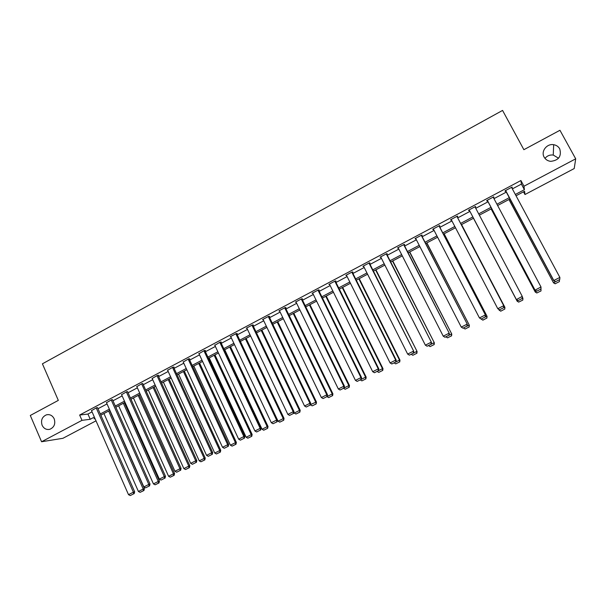 <?xml version="1.0" encoding="UTF-8"?>
<svg xmlns="http://www.w3.org/2000/svg" width="606" height="606" viewBox="0 0 606 606"><rect width="100%" height="100%" fill="white"/><g stroke="black" fill="none" stroke-linecap="round" stroke-linejoin="round"><path stroke-width="0.91" d="M54.192 418.822C55.661 423.821 54.222 427.306 49.866 429.29C46.427 429.995 43.852 428.654 42.117 425.268C40.647 420.223 42.125 416.731 46.548 414.792C49.934 414.148 52.48 415.489 54.192 418.822M559.724 148.826C561.754 156.25 558.74 160.423 550.672 161.347C547.741 160.984 545.567 159.583 544.143 157.151C540.673 151.432 546.824 143.372 553.679 144.698C556.384 145.175 558.399 146.546 559.724 148.826M544.968 158.371C547.135 155.772 549.9 154.666 553.255 155.045L558.535 158.227M96.006 420.844L62.926 438.297L41.572 441.751L30.3 415.466L58.32 400.384L42.412 363.82L502.563 110.428L523.879 149.697L559.952 130.275L575.7 158.825L574.215 168.551L524.978 194.526L524.584 191.254L516.047 195.768M523.516 191.822L524.978 194.526M512.35 188.89L521.387 184.103L520.91 180.527L79.651 415.034L87.938 414.057L92.051 411.875M97.983 408.732L107.035 403.929M112.966 400.786L122.139 395.915M128.063 392.771L137.365 387.84M143.289 384.696L152.72 379.697M158.636 376.553L168.188 371.486M174.104 368.35L183.792 363.206M189.701 360.078L199.518 354.866M205.419 351.73L215.38 346.45M221.273 343.322L231.371 337.966M237.257 334.845L247.49 329.414M253.376 326.293L263.746 320.786M269.625 317.673L280.139 312.09M286.009 308.977L296.667 303.326M302.53 300.212L313.34 294.478M319.195 291.372L330.149 285.562M335.997 282.457L347.102 276.563M352.942 273.465L364.198 267.496M370.039 264.398L381.447 258.345M387.272 255.255L398.839 249.119M404.656 246.028L416.39 239.809M422.193 236.726L434.085 230.416M439.88 227.341L451.94 220.948M457.727 217.872L469.938 211.396M475.755 208.312L488.042 201.79M493.973 198.647L506.313 192.102M511.805 187.868L512.131 187.057L505.04 190.822L505.177 191.382L505.76 191.072M493.428 197.624L493.754 196.814L486.724 200.548L486.921 201.078L487.504 200.768M475.21 207.29L475.763 206.994L475.536 206.487L468.574 210.191L468.824 210.683L469.4 210.373M457.189 216.857L457.765 216.554L457.477 216.077L450.576 219.743L450.887 220.205L451.409 219.925M439.358 226.326L439.926 226.023L439.577 225.583L432.737 229.22L433.563 229.401M421.67 235.711L422.238 235.416L421.837 235.007L415.049 238.605L415.867 238.794M404.141 245.021L404.702 244.718L404.247 244.347L397.521 247.915L398.324 248.104M386.764 254.247L387.317 253.952L386.802 253.603L380.136 257.149L380.939 257.338M369.531 263.39L370.077 263.102L369.516 262.784L362.903 266.299L363.698 266.488M352.442 272.465L352.987 272.17L352.374 271.889L345.821 275.374L346.602 275.563M335.504 281.457L336.042 281.169L335.376 280.919L328.876 284.365L329.656 284.562M318.703 290.372L319.241 290.092L318.521 289.865L312.075 293.289L312.847 293.478M302.046 299.212L302.576 298.932L301.811 298.735L295.417 302.129L296.175 302.311M285.532 307.984L286.055 307.704L285.237 307.537L278.904 310.901L279.631 311.037M269.147 316.68L269.67 316.4L268.806 316.264L262.519 319.604L263.224 319.703M252.907 325.301L253.422 325.028L252.505 324.922L246.278 328.225L246.96 328.3M236.794 333.861L237.31 333.588L236.348 333.497L230.166 336.784L230.833 336.83M220.811 342.337L221.326 342.072L220.319 342.011L214.842 345.299M204.964 350.753L205.472 350.48L204.419 350.45L198.98 353.692M189.246 359.1L189.746 358.828L188.655 358.828L183.247 362.024M173.657 367.372L174.149 367.107L173.013 367.13L167.642 370.289M158.189 375.584L158.681 375.319L157.507 375.364L152.174 378.492M142.849 383.727L142.115 383.537L136.82 386.62M127.631 391.802L126.851 391.643L121.594 394.695M112.534 399.816L111.716 399.68L106.497 402.702M97.558 407.77L96.695 407.656L91.514 410.648M41.572 441.751L81.984 420.344L90.233 419.276L94.354 417.102M79.651 415.034L81.984 420.344M520.91 180.527L523.978 186.224L575.7 158.825M515.35 194.473L524.395 189.686L523.978 186.224M100.293 413.959L109.36 409.164M115.299 406.028L124.488 401.164M130.419 398.028L139.736 393.097M145.667 389.961L155.113 384.969M161.037 381.833L170.612 376.773M176.528 373.644L186.231 368.509M192.147 365.38L201.987 360.176M207.896 357.055L217.872 351.783M223.781 348.655L233.886 343.314M239.787 340.193L250.036 334.77M255.929 331.656L266.314 326.164M272.208 323.051L282.737 317.476M288.615 314.37L299.296 308.719M305.166 305.613L315.991 299.894M321.862 296.788L332.83 290.986M338.693 287.888L349.813 282.01M355.661 278.911L366.941 272.95M372.781 269.859L384.212 263.815M390.052 260.731L401.642 254.603M407.467 251.52L419.216 245.309M425.033 242.233L436.941 235.931M442.751 232.863L454.826 226.477M460.621 223.409L472.854 216.94M478.679 213.857L490.996 207.35M496.935 204.207L509.29 197.67M94.884 418.314L93.983 418.791L95.036 418.655M509.987 198.965L497.624 205.502M491.686 208.638L479.361 215.153M473.536 218.228L461.295 224.697M455.5 227.758L443.418 234.143M437.608 237.219L425.692 243.514M419.875 246.589L408.118 252.8M402.293 255.876L390.696 262.004M384.863 265.087L373.425 271.132M367.577 274.223L356.298 280.184M350.442 283.275L339.315 289.153M333.451 292.251L322.475 298.054M316.612 301.152L305.78 306.871M299.902 309.977L289.221 315.62M283.343 318.733L272.806 324.301M266.913 327.414L256.52 332.906M250.626 336.019L240.377 341.436M234.477 344.556L224.356 349.897M218.455 353.018L208.479 358.29M202.563 361.418L192.723 366.615M186.807 369.743L177.096 374.872M171.172 378.008L161.597 383.068M155.666 386.196L146.22 391.188M140.289 394.324L130.972 399.248M125.033 402.384L115.837 407.247M109.898 410.383L100.831 415.178M521.387 184.103L524.395 189.686M87.938 414.057L90.233 419.276M511.972 187.14L512.237 187.633M493.655 196.867L493.92 197.359M475.505 206.51L475.763 206.994M450.629 219.713L450.887 220.205M432.851 229.159L433.101 229.644M415.224 238.514L415.474 239.006M397.748 247.793L397.998 248.278M380.424 256.997L380.666 257.482M363.244 266.117L363.486 266.602M346.215 275.162L346.458 275.639M329.323 284.131L329.566 284.608M312.582 293.016L312.817 293.501M511.54 187.375L559.883 277.434L553.808 280.495L555.497 281.737L559.762 279.495L555.497 281.737M505.495 190.579L553.778 280.767M505.631 190.511L553.808 280.495L555.513 281.631M559.762 279.495L559.883 277.434M508.949 199.518L553.543 282.858L509.078 199.45M555.232 283.706L559.376 281.631L555.232 283.706L553.573 282.608L555.407 281.684M555.225 283.805L553.543 282.858M559.482 279.737L559.376 281.631M493.163 197.132L540.984 286.949L540.893 289.085L536.689 291.198L540.893 289.085M487.239 200.275L535 290.221L540.984 286.949L540.999 290.956L536.893 292.925L540.999 290.956M487.307 200.238L534.962 289.986L536.674 291.107M535 290.221L536.689 291.198M474.952 206.797L522.258 296.379L522.213 298.485L518.039 300.576L522.213 298.485M469.142 209.888L516.388 299.591L522.258 296.379L522.183 298.402M469.15 209.881L516.289 299.387L518.001 300.5M516.388 299.591L518.039 300.576M491.133 208.934L535.257 292.062L491.201 208.896M540.923 288.57L540.991 290.865M536.893 292.925L535.227 291.834L536.59 291.145M536.901 293.016L535.257 292.062M473.468 218.266L517.13 301.174L473.475 218.258M522.304 297.023L522.925 298.258L522.804 300.099L518.706 302.068L522.804 300.099M518.706 302.068L517.039 300.985L517.948 300.523M522.22 298.379L522.849 298.061L522.773 300.023M518.744 302.144L517.13 301.174M456.901 216.387L503.836 305.909L456.932 216.365M499.564 309.878L497.784 308.704L503.7 305.727L503.639 307.727L499.503 309.81L503.639 307.727M451.152 219.44L497.784 308.704L499.503 309.81M503.836 305.909L503.692 307.795M439.009 225.886L485.497 315.143L439.1 225.833M481.24 319.089L479.444 317.938L485.3 314.991L485.262 316.976L481.156 319.036L485.262 316.976M433.305 228.916L479.444 317.938L481.126 319.014M485.497 315.143L485.338 317.029M421.268 235.302L467.324 324.293L421.42 235.226M415.618 238.31L461.257 327.096L467.067 324.172L467.044 326.134L462.976 328.179L467.044 326.134M467.324 324.293L467.143 326.18M462.976 328.179L461.257 327.096M500.738 311.189L504.715 309.098L500.738 311.189L498.617 309.295M461.522 224.576L504.904 307.325L461.552 224.561M500.685 311.128L499.011 310.052L499.473 309.817M503.7 307.696L504.775 307.151L504.715 309.098M504.768 309.166L504.904 307.325M482.891 320.157L481.141 319.044L482.891 320.157L486.807 318.097L482.808 320.104M444.046 233.81L487.042 316.309L444.137 233.764M485.345 316.923L486.853 316.165L486.807 318.097M486.883 318.15L487.042 316.309M426.73 242.968L469.324 325.217L426.874 242.892M467.158 326.073L469.082 325.104L469.059 327.02L465.09 329.013L469.059 327.02M463.507 328.013L465.09 329.013M469.15 327.066L469.324 325.217M409.55 252.043L451.765 334.058L409.747 251.937M449.122 335.148L451.47 333.967L451.455 335.868L447.523 337.845L451.455 335.868M445.94 336.853L447.523 337.845M451.576 335.898L451.765 334.058M392.514 261.042L434.35 342.814L392.771 260.906M431.245 344.14L434.002 342.754L434.002 344.64L430.108 346.594L434.002 344.64M428.518 345.609L430.108 346.594M434.146 344.655L434.35 342.814M375.629 269.965L417.087 351.495L375.932 269.806M413.527 353.056L416.678 351.472L416.701 353.336L412.837 355.275L416.701 353.336M411.247 354.298L412.837 355.275M416.867 353.343L417.087 351.495M358.873 278.821L399.505 360.108L399.968 360.108L359.237 278.631M395.96 361.896L399.505 360.108L399.543 361.956L395.71 363.88L399.543 361.956M394.12 362.918L395.71 363.88M399.725 361.956L399.968 360.108M342.261 287.592L382.477 368.675L382.992 368.645L342.678 287.38M378.545 370.652L382.477 368.675L382.53 370.508L378.735 372.417L382.53 370.508M377.144 371.455L378.735 372.417M382.734 370.493L382.992 368.645M325.793 296.304L365.592 377.167L366.16 377.114L326.255 296.061M361.274 379.341L365.592 377.167L365.66 378.985L361.896 380.879L365.66 378.985M360.297 379.932L361.896 380.879M365.888 378.962L366.16 377.114M309.454 304.932L348.851 385.59L349.465 385.514L309.961 304.666M344.155 387.954L348.851 385.59L348.927 387.393L345.193 389.272L348.927 387.393M343.602 388.332L345.193 389.272M349.177 387.363L349.465 385.514M293.243 313.499L332.247 393.945L332.906 393.839L293.804 313.204M327.187 396.491L332.247 393.945L332.338 395.733L328.634 397.597L332.338 395.733M327.035 396.657L328.634 397.597M332.603 395.688L332.906 393.839M277.169 321.991L315.771 402.232L310.408 404.634M315.885 404.005L312.211 405.853L316.165 403.952L315.771 402.232L316.483 402.104L277.783 321.672M310.522 404.869L312.211 405.853M316.165 403.952L316.483 402.104M261.231 330.414L299.44 410.444L294.236 413.065L293.865 412.285M299.561 412.209L295.917 414.034L299.864 412.141L299.44 410.444L300.197 410.292L261.883 330.073M294.236 413.065L295.917 414.034M299.864 412.141L300.197 410.292M245.415 338.769L283.244 418.594L278.078 421.193L236.635 333.527M283.381 420.344L279.767 422.155L283.699 420.269L283.244 418.594L284.047 418.42L246.119 338.398M278.078 421.193L279.767 422.155M283.699 420.269L284.047 418.42M229.727 347.064L267.178 426.677L262.057 429.253L224.728 349.707M267.322 428.412L263.739 430.215L267.663 428.328L267.178 426.677L268.026 426.472L230.477 346.67M262.057 429.253L263.739 430.215M267.663 428.328L268.026 426.472M214.168 355.283L251.24 434.699L246.157 437.252L209.206 357.904M251.399 436.411L247.846 438.199L251.763 436.32L251.24 434.699L252.134 434.472L214.963 354.866M246.157 437.252L247.846 438.199M251.763 436.32L252.134 434.472M198.73 363.441L235.431 442.645L230.394 445.183L193.806 366.039M235.605 444.349L232.083 446.122L235.984 444.251L235.605 444.349L235.431 442.645L236.37 442.395L199.571 363.002M230.394 445.183L232.083 446.122M235.984 444.251L236.37 442.395M183.421 371.531L219.751 450.538L214.751 453.053L178.535 374.114M219.94 452.227L216.44 453.985L220.334 452.114L219.94 452.227L219.751 450.538L220.735 450.266L184.3 371.069M214.751 453.053L216.44 453.985M220.334 452.114L220.735 450.266M168.226 379.561L204.199 458.363L199.238 460.855L163.378 382.121M204.396 460.037L200.927 461.78L204.813 459.916L204.396 460.037L204.199 458.363L205.229 458.06L169.15 379.076M199.238 460.855L200.927 461.78M204.813 459.916L205.229 458.06M403.687 244.642L449.311 333.361L403.891 244.529M398.081 247.619L443.236 336.171L448.993 333.27L448.985 335.216L444.955 337.247L448.985 335.216M449.311 333.361L449.114 335.254M444.955 337.247L443.236 336.171M386.249 253.899L431.449 342.352L386.514 253.762M380.689 256.853L425.367 345.17L431.078 342.292L431.086 344.223L427.094 346.231L431.086 344.223M431.449 342.352L431.237 344.246M427.094 346.231L425.367 345.17M368.963 263.08L413.747 351.268L369.289 262.906M363.456 266.004L407.656 354.086L413.322 351.238L413.345 353.154L409.383 355.146L413.345 353.154M413.747 351.268L413.512 353.162M409.383 355.146L407.656 354.086M351.828 272.177L395.71 360.1L396.195 360.1L352.2 271.98M346.367 275.079L390.105 362.926L395.71 360.1L395.756 362.002L391.824 363.971L395.756 362.002M396.195 360.1L395.945 361.994M391.824 363.971L390.105 362.926M334.83 281.207L378.258 368.887L378.795 368.865L335.262 280.972M329.414 284.078L372.698 371.69L378.258 368.887L378.311 370.774L374.425 372.728L378.311 370.774M378.795 368.865L378.53 370.758M374.425 372.728L372.698 371.69M317.983 290.153L360.956 377.606L361.547 377.546L318.468 289.895M312.613 293.001L355.442 380.379L360.956 377.606L361.024 379.47L357.169 381.409L361.024 379.47M361.547 377.546L361.259 379.447M357.169 381.409L355.442 380.379M301.28 299.023L343.799 386.242L344.443 386.158L301.818 298.743M295.955 301.849L338.33 388.999L343.799 386.242L343.882 388.09L340.057 390.014L343.882 388.09M344.443 386.158L344.14 388.06M340.057 390.014L338.33 388.999M284.706 307.818L326.785 394.809L327.482 394.695L285.32 307.553M279.427 310.62L321.362 397.536L326.785 394.809L326.892 396.642L323.096 398.551L326.892 396.642M327.482 394.695L327.164 396.597M323.096 398.551L321.362 397.536M268.284 316.544L309.924 403.301L310.666 403.164L268.958 316.287M263.042 319.324L304.545 406.005L309.924 403.301L310.037 405.119L306.272 407.012L310.037 405.119M310.666 403.164L310.333 405.066M306.272 407.012L304.545 406.005M251.99 325.195L293.198 411.724L293.993 411.557L252.732 324.945M246.793 327.952L287.865 414.406L293.198 411.724L293.327 413.527L289.6 415.398L293.327 413.527M293.993 411.557L293.645 413.459M289.6 415.398L287.865 414.406M235.832 333.777L276.616 420.072L277.457 419.882L277.094 421.784L273.056 423.723L277.094 421.784M230.681 336.512L271.329 422.73L276.616 420.072L276.76 421.859M273.056 423.723L271.329 422.73M219.804 342.284L260.171 428.351L261.065 428.139L220.667 342.034M214.698 344.996L254.929 430.995L260.171 428.351L260.33 430.124L256.656 431.972L260.33 430.124M261.065 428.139L260.686 430.04M256.656 431.972L254.929 430.995M203.911 350.722L243.862 436.562L244.801 436.328L204.828 350.465M198.844 353.412L238.666 439.183L243.862 436.562L244.036 438.32L240.393 440.153L244.036 438.32M244.801 436.328L244.407 438.221M240.393 440.153L238.666 439.183M188.148 359.093L227.689 444.706L228.674 444.44L189.125 358.828M183.126 361.759L222.531 447.304L227.689 444.706L227.871 446.448L224.265 448.266L227.871 446.448M228.674 444.44L228.273 446.342M224.265 448.266L222.531 447.304M172.513 367.395L211.653 452.78L212.683 452.493L173.536 367.122M167.529 370.039L206.54 455.356L211.653 452.78L211.85 454.515L208.275 456.31L211.85 454.515M212.683 452.493L212.267 454.394M208.275 456.31L206.54 455.356M157.007 375.629L195.746 460.795L196.821 460.484L158.083 375.341M152.068 378.258L190.67 463.348L195.746 460.795L195.958 462.507L192.405 464.294L195.958 462.507M196.821 460.484L196.389 462.378M192.405 464.294L190.67 463.348M141.622 383.795L179.967 468.733L181.088 468.4L142.743 383.5M136.721 386.401L174.937 471.271L179.967 468.733L180.194 470.438L176.672 472.21L180.194 470.438M181.088 468.4L180.641 470.301M176.672 472.21L174.937 471.271M126.366 391.9L164.317 476.611L165.491 476.255L127.533 391.59M121.503 394.483L159.333 479.126L164.317 476.611L164.559 478.301L161.067 480.058L164.559 478.301M165.491 476.255L165.029 478.157M161.067 480.058L159.333 479.126M153.151 387.529L188.769 466.12L183.853 468.597L148.349 390.067M188.981 467.787L185.542 469.514L189.413 467.658L188.981 467.787L188.769 466.12L189.837 465.802L154.121 387.014M183.853 468.597L185.542 469.514M189.413 467.658L189.837 465.802M138.198 395.43L173.46 473.824L168.582 476.278L133.426 397.945M173.687 475.475L170.271 477.187L174.134 475.331L173.687 475.475L173.46 473.824L174.573 473.483L139.206 394.9M168.582 476.278L170.271 477.187M174.134 475.331L174.573 473.483M111.231 399.937L148.803 484.429L150.008 484.05L112.443 399.612M106.406 402.498L143.849 486.921L148.803 484.429L149.053 486.103L145.591 487.845L149.053 486.103M150.008 484.05L149.538 485.951M145.591 487.845L143.849 486.921M123.359 403.27L158.28 481.459L153.439 483.899L118.632 405.77M158.514 483.096L155.128 484.8L158.977 482.952L158.514 483.096L158.28 481.459L159.431 481.096L124.412 402.717M153.439 483.899L155.128 484.8M158.977 482.952L159.431 481.096M96.218 407.914L133.403 492.178L134.661 491.777L97.475 407.573M91.43 410.451L128.502 494.655L133.403 492.178L133.668 493.845L130.237 495.572L133.668 493.845M134.661 491.777L134.168 493.678M130.237 495.572L128.502 494.655M108.641 411.05L143.213 489.042L138.41 491.458L103.944 413.527M143.463 490.663L140.1 492.352L143.94 490.512L143.463 490.663L143.213 489.042L144.41 488.656L109.724 410.474M138.41 491.458L140.1 492.352M143.94 490.512L144.41 488.656M553.679 144.698L553.255 155.045M46.548 414.792L48.427 414.587"/></g></svg>
